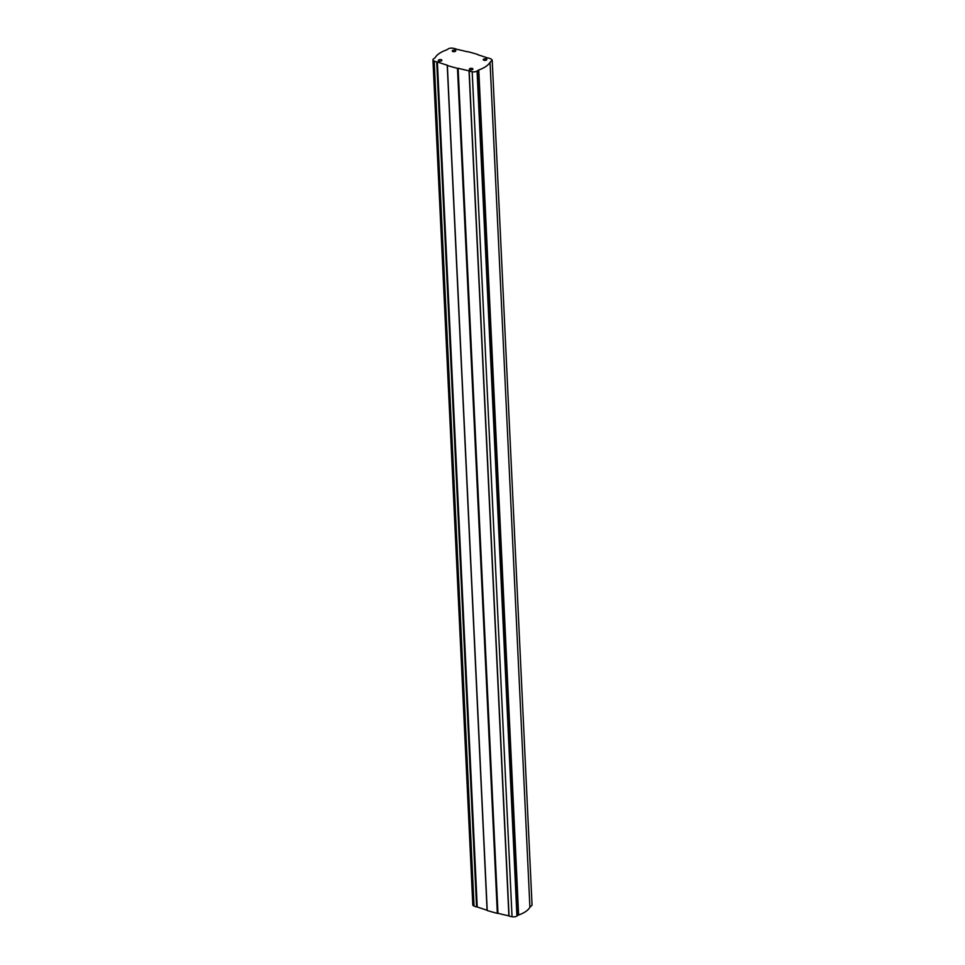 <?xml version="1.0" encoding="UTF-8"?>
<svg xmlns="http://www.w3.org/2000/svg" width="965" height="965" viewBox="0 0 965 965"><rect width="100%" height="100%" fill="white"/><g stroke="black" fill="none" stroke-linecap="round" stroke-linejoin="round"><path stroke-width="1.45" d="M518.615 915.001A28.455 12.871 -2.7 0 0 529.906 907.281L532.053 905.134L492.198 60.107L490.051 62.267A28.455 12.871 177.3 0 1 478.773 69.975L518.615 915.001A2.376 1.074 177.3 0 0 518.024 915.278L478.182 70.264A2.376 1.074 177.3 0 1 478.773 69.975M432.947 59.866A3.8 1.713 -2.7 0 0 434.19 61.06L474.044 906.075A3.8 1.713 -2.7 0 1 472.802 904.893L432.947 59.866A3.8 1.713 -2.7 0 1 433.635 58.817L434.745 58.069A2.376 1.074 177.3 0 0 435.094 57.719A28.455 12.871 -2.7 0 1 446.385 49.999A2.376 1.074 177.3 0 0 446.976 49.722L448.074 48.962A3.8 1.713 -2.7 0 1 452.959 48.25A186.872 84.546 -2.7 0 1 455.938 48.865L456.071 49.143A186.402 84.329 -2.7 0 1 467.036 51.724L467.663 51.64A186.872 84.546 -2.7 0 1 477.784 54.474L477.856 54.764A186.402 84.329 -2.7 0 1 487.771 58.045L488.423 57.996A186.872 84.546 -2.7 0 1 490.956 58.925L492.198 60.107M469.087 71.06L509.062 916.135A186.872 84.546 -2.7 0 0 512.041 916.75A3.8 1.713 -2.7 0 0 516.926 916.038L518.024 915.278M497.964 913.276L458.122 68.25L497.964 913.276A186.402 84.329 -2.7 0 0 508.881 915.845M447.302 65.487L487.216 910.526A186.872 84.546 -2.7 0 0 497.337 913.36L457.482 68.346A186.872 84.546 -2.7 0 1 447.362 65.499L447.29 65.21A186.402 84.329 -2.7 0 1 437.374 61.941L477.229 906.955A186.402 84.329 -2.7 0 0 487.072 910.212M477.229 906.955L436.723 61.989A186.872 84.546 -2.7 0 1 434.19 61.06M474.044 906.075A186.872 84.546 -2.7 0 0 476.577 907.004L437.374 61.941M458.122 68.25A186.402 84.329 -2.7 0 0 469.05 70.831L469.207 71.108A186.872 84.546 -2.7 0 0 472.199 71.736A3.8 1.713 -2.7 0 0 477.072 71.012L478.182 70.264M484.02 60.3A1.761 0.796 177.3 0 1 483.272 59.685A1.761 0.796 177.3 0 1 484.997 58.805A1.761 0.796 177.3 0 1 486.794 59.516A1.761 0.796 177.3 0 1 485.865 60.276A1.761 0.796 177.3 0 1 484.02 60.3M470.124 69.782A1.761 0.796 177.3 0 1 469.376 69.166A1.761 0.796 177.3 0 1 471.101 68.286A1.761 0.796 177.3 0 1 472.91 69.01A1.761 0.796 177.3 0 1 471.969 69.77A1.761 0.796 177.3 0 1 470.124 69.782M439.099 61.072A1.761 0.796 177.3 0 1 438.351 60.457A1.761 0.796 177.3 0 1 440.076 59.577A1.761 0.796 177.3 0 1 441.886 60.288A1.761 0.796 177.3 0 1 440.945 61.048A1.761 0.796 177.3 0 1 439.099 61.072M452.995 51.579A1.761 0.796 177.3 0 1 452.247 50.976A1.761 0.796 177.3 0 1 453.972 50.096A1.761 0.796 177.3 0 1 455.769 50.807A1.761 0.796 177.3 0 1 454.841 51.567A1.761 0.796 177.3 0 1 452.995 51.579M529.906 907.281L490.051 62.267M477.072 71.012L516.926 916.038M472.199 71.736L512.041 916.75M469.207 71.108L509.062 916.135M497.337 913.36L457.482 68.346M447.362 65.499L487.216 910.526M476.577 907.004L436.723 61.989M508.893 916.002L469.038 70.988M487.084 910.405L447.229 65.391"/></g></svg>
